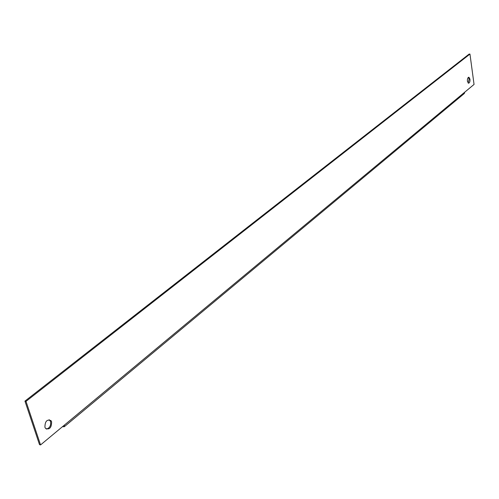 <?xml version="1.0" encoding="UTF-8"?>
<svg xmlns="http://www.w3.org/2000/svg" width="499" height="499" viewBox="0 0 499 499"><rect width="100%" height="100%" fill="white"/><g stroke="black" fill="none" stroke-linecap="round" stroke-linejoin="round"><path stroke-width="0.75" d="M469.971 79.173L468.923 77.233C467.794 77.426 467.289 78.773 467.407 81.275L468.449 83.208C469.584 83.021 470.089 81.674 469.971 79.173M468.181 83.071L469.141 79.16L468.368 77.357M51.609 421.792L50.979 420.607C46.975 419.098 44.96 421.318 44.929 427.263L45.534 428.398C49.551 429.945 51.578 427.743 51.609 421.792M46.338 429.078C49.657 428.179 51.066 425.666 50.567 421.524L49.139 419.69M40.55 444.921L474.05 84.431L469.964 54.079L26.004 401.371L40.55 444.921L39.508 444.634L24.95 401.115L26.004 401.371M24.95 401.115L469.129 54.079L469.964 54.079M464.806 92.115L464.313 93.5L64.259 426.745L64.483 425.017M62.45 426.707L64.259 426.745M49.937 420.345L50.979 420.607"/></g></svg>
